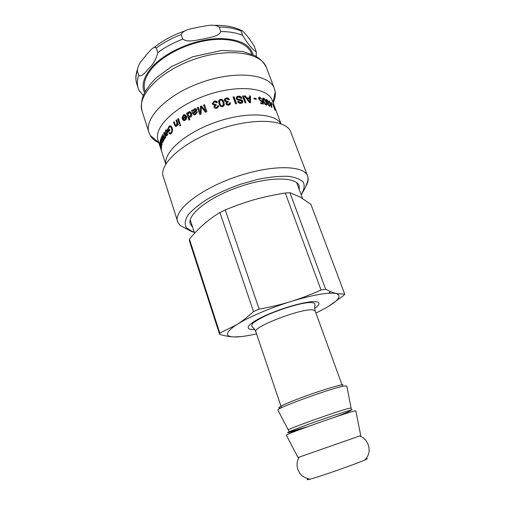 <?xml version="1.0" encoding="UTF-8"?>
<svg xmlns="http://www.w3.org/2000/svg" width="505" height="505" viewBox="0 0 505 505"><rect width="100%" height="100%" fill="white"/><g stroke="black" fill="none" stroke-linecap="round" stroke-linejoin="round"><path stroke-width="0.76" d="M161.556 150.825L159.239 142.574L161.392 149.025L160.205 146.254L161.556 150.825M159.971 143.78L161.246 147.075L160.009 141.709L161.581 146.551L161.448 148.022L159.832 143.811M167.799 132.739L167.212 132.462L165.874 134.147L166.846 134.873L167.704 134.393M167.382 134.86L166.846 134.873L167.212 132.462M166.839 135.744L165.804 133.951L167.534 131.742L166.41 130.795M165.583 131.174L166.492 129.867M165.804 133.951L165.268 133.97L167.01 131.736L165.874 130.808L165.028 133.181L165.798 129.968C166.454 129.551 167.029 130.025 167.508 131.395L166.985 135.649C166.498 136.268 165.924 135.712 165.268 133.97M167.534 131.742L167.01 131.736M168.752 131.439L168.058 129.331L169.289 126.547L170.501 125.871M170.292 134.172L168.91 133.238L169.282 132.518L170.564 133.093L170.917 132.809C171.896 131.704 172.104 130.277 171.555 128.541C171.012 127.014 170.324 126.496 169.497 126.989L168.171 129.23L168.594 130.505L169.888 129.684M170.381 133.181L171.416 132.834C172.382 131.742 172.59 130.328 172.041 128.586L170.4 126.875M168.058 129.331L167.54 129.318L169.396 126.029C170.557 125.474 171.473 126.105 172.142 127.91C172.83 130.145 172.502 132.039 171.176 133.591L170.658 134.014L168.91 133.238M168.594 130.505L169.749 129.28L170.021 130.094L168.373 131.849L167.54 129.318M175.835 126.635L174.067 122.279L174.351 122.046M178.063 124.994L177.507 124.527L176.441 120.367L176.775 120.108M176.138 125.631L176.908 125.537L177.47 124.716M174.067 122.279L173.613 122.204L174.231 121.686L175.248 124.729L176.466 125.448L176.927 123.012L176.011 120.272L176.668 119.773L178.341 124.785L177.747 125.234L177.495 124.533L176.157 126.54L174.642 125.278L173.613 122.204M176.441 120.367L176.011 120.272M180.323 125.713L180.108 125.076L180.5 124.798M180.108 125.076L179.698 124.969L180.386 124.47L180.714 125.436L180.02 125.934L179.698 124.969M179.685 123.794L178.114 119.111L178.499 118.833M178.114 119.111L177.697 119.003L178.385 118.498L180.07 123.517L179.376 124.015L177.697 119.003M189.28 116.598L190.499 116.649L191.124 114.016L190.17 112.741M190.833 113.827L189.369 112.463L188.838 112.621L188.195 115.19L189.672 116.642L190.189 116.472L190.833 113.827L191.124 114.016M189.224 120.013L186.957 113.347L187.488 113.038M187.942 113.549L187.62 113.372L187.942 113.549L188.99 112.053L190.814 112.028M186.957 113.347L186.629 113.177L187.387 112.741L187.601 113.385L188.681 111.87L189.583 111.599L191.692 113.366C192.19 115.096 191.799 116.346 190.518 117.128L188.958 117.179L189.804 119.679L188.996 120.139L186.629 113.177M223.014 102.584C222.314 100.628 221.455 99.807 220.451 100.129L219.707 100.646L219.909 103.386C220.609 105.362 221.474 106.176 222.49 105.835L223.159 105.425L223.014 102.584M219.498 101.593L219.909 103.695C220.609 105.665 221.461 106.479 222.471 106.145L223.399 104.882M218.52 101.833L218.81 100.71L220.18 99.737C221.84 99.327 223.09 100.306 223.936 102.673L224.353 104.945M223.98 102.357L223.936 105.842L222.73 106.549C221.045 106.984 219.776 106.025 218.93 103.658L218.804 100.413L220.199 99.428C221.878 99.012 223.134 99.984 223.98 102.357L223.936 102.673M225.849 103.209L226.493 102.143L224.435 100.754L224.914 98.702L226.246 98.027C227.679 97.806 228.727 98.298 229.377 99.498L228.481 99.794L226.499 98.728L225.767 99.087L225.438 100.508L227.427 101.53L228.064 101.303L228.216 102.079L227.162 102.534L226.915 103.594L228.563 104.415L229.156 104.15L229.485 102.881L230.482 102.85L229.857 104.668L228.834 105.116C227.414 105.318 226.448 104.876 225.943 103.79L226.499 102.162M229.529 103.203L230.375 103.178L230.368 104.024M226.84 103.203L226.846 103.916L228.475 104.737L229.421 103.809M225.35 99.939L225.375 100.83L227.345 101.852L227.976 101.631L228.071 102.111M224.308 99.914L224.858 99.018L226.164 98.349L229.137 99.58M230.375 103.178L230.482 102.85M227.976 101.631L228.064 101.303M233.165 97.25L233.884 97.149L236.277 103.765M235.557 103.866L233.057 96.947L234.049 96.809L236.548 103.721L235.557 103.866M233.884 97.149L234.049 96.809M237.678 101.814L240.475 102.831L241.781 102.117M237.091 97.856L236.952 98.721C236.902 100.173 242.381 99.334 242.589 101.524L242.596 102.673M236.195 97.421L237.969 96.543C239.825 96.449 241.062 97.048 241.68 98.342M238.259 101.694L238.448 101.353L240.683 102.49L241.478 102.3L241.958 101.316L239.85 100.362C238.051 100.388 236.845 99.782 236.226 98.563L237.053 96.499L238.171 96.196C240.191 96.114 241.478 96.809 242.046 98.279L241.194 98.418L238.511 97.017L237.647 97.244L237.135 98.38C237.085 99.832 242.615 98.993 242.823 101.183L242.021 103.07L241.024 103.31C239.332 103.456 238.177 102.868 237.552 101.543L238.448 101.353M242.684 96.322L243.227 96.297L245.619 102.837M245.077 102.868L242.564 95.994L243.486 95.95L245.998 102.818L245.077 102.868M243.227 96.297L243.486 95.95M265.737 101.871C265.03 99.984 264.393 98.961 263.812 98.816L263.667 98.784C263.193 98.702 263.269 99.529 263.913 101.259C264.626 103.159 265.283 104.175 265.876 104.314L266.009 104.339C266.476 104.421 266.381 103.601 265.737 101.871M263.395 98.974L263.111 100.533M265.478 104.642L265.819 104.478M266.299 103.897L266.122 104.989C265.112 104.668 264.178 103.367 263.307 101.082C262.562 99.024 262.556 98.02 263.282 98.077L263.559 98.134C264.532 98.488 265.441 99.801 266.28 102.079C267.05 104.137 267.082 105.128 266.381 105.046M262.802 98.387L263.111 98.45C264.008 98.772 264.854 99.933 265.643 101.934M269.512 105.646L269.607 106.385M268.054 103.67L267.593 103.923M267.543 103.089L268.067 103.632M266.716 100.306L266.217 100.716M266.129 99.706L266.88 100.123M267.7 102.957L266.299 100.962L266.634 99.409L268.799 102.004L267.145 100.179L266.842 101.183L268.414 102.919L268.628 103.607L268.161 104.301L269.203 105.646L269.436 104.781L269.948 105.173L269.683 106.403L267.644 104.055L267.7 102.957M269.569 105.4L269.948 105.173M267.934 103.209L268.414 102.919M275.067 110.349L272.58 103.746L275.244 109.673L275.067 110.349M274.878 109.837L275.244 109.673M271.595 103.348L271.248 102.427L271.595 103.348M270.093 103.55L271.482 106.397L271.343 104.112L270.352 103.399M271.324 106.492L271.343 106.883M269.96 103.203L270.289 103.437M269.411 102.521L269.55 102.9M269.468 102.85L269.058 100.804L270.068 102.654L271.419 103.645L271.892 107.653L269.468 102.85M271.374 104.567L271.703 104.396M271.015 103.866L271.419 103.645M269.588 102.919L270.068 102.654M260.662 103.178L262.158 103.5L262.581 103.171L262.183 101.442L261.375 101.638L258.913 99.119C258.503 97.882 258.674 97.187 259.437 97.042L262.139 99.365L259.86 97.743L259.589 99.176L261.268 100.937L261.956 100.508L262.568 100.747L263.376 104.093L260.801 103.544L260.498 102.742L262.581 103.171M261.729 100.912L262.139 101.069L262.84 103.967M259.463 98.058L259.185 99.504L260.851 101.265L261.502 100.962L261.085 101.29M258.838 97.402L260.315 97.85M262.139 101.069L262.568 100.747M254.021 98.582L255.713 98.772L255.877 99.207M254.185 99.037L253.876 98.197L256.085 98.437L256.395 99.27L254.185 99.037M255.713 98.772L256.085 98.437M249.508 102.357L249.83 102.016L249.508 102.357L247.16 99.03L247.444 98.683L249.83 102.016L249.659 98.696L247.444 98.683M249.59 96.291L250.139 96.31L250.221 102.73M244.609 96.253L245.083 96.24L246.629 98.311L249.331 98.33L249.584 95.931L250.467 95.969L250.53 102.73L249.596 102.73L244.351 95.918L245.361 95.899L246.913 97.97L249.64 97.983M250.139 96.31L250.467 95.969M246.629 98.311L246.913 97.97M245.083 96.24L245.361 95.899M213.88 107.06L214.461 105.349L212.403 104.106L212.277 103.462L214.24 101.101C215.698 100.735 216.752 101.145 217.409 102.326L216.493 102.73L214.492 101.808L213.325 103.178L213.413 103.759L215.408 104.63L216.052 104.339L216.203 105.122L214.808 106.334L214.877 106.82L216.531 107.521L217.453 106.694L217.478 105.835L218.495 105.709L218.375 106.915L216.803 108.221C215.364 108.562 214.398 108.19 213.899 107.117L214.467 105.368M217.516 106.132L218.52 106.101M214.859 106.776L216.569 107.811L217.478 106.991L217.522 106.208M213.388 103.689L215.452 104.926L216.083 104.63L216.184 105.128M212.371 104.017L214.284 101.398L217.283 102.382M199.942 114.54L197.638 107.843L198.427 107.483M197.638 107.843L197.417 107.609L198.332 107.199L200.554 113.278L200.649 106.511L201.527 106.138L205.712 111.214L203.679 105.261L204.569 104.907M203.679 105.261L204.475 104.63L206.905 111.618L205.409 112.211L201.224 107.098L201.11 114.023L199.828 114.597L197.417 107.609M205.737 111.201L203.521 105.008M201.527 106.138L205.56 110.961M200.649 106.511L201.35 105.892M200.573 113.265L200.466 106.265M194.482 109.642L193.554 112.413C194.848 111.674 195.593 110.847 195.795 109.945L195.233 109.478L194.482 109.642M195.706 109.768L196.028 110.166C195.839 111.068 195.1 111.883 193.819 112.621L193.554 112.413M193.718 114.799L191.837 110.664L192.664 110.241M194.318 113.922L195.7 113.941L196.698 112.337L197.386 112.11M191.837 110.664L191.559 110.469L192.449 110.008L193.112 110.746L194.703 109.08L196.502 109.055M196.698 112.337L196.458 112.123L197.36 111.82L195.561 114.502L194.191 114.906L192.948 113.587L191.559 110.469M192.847 110.538L194.457 108.865L195.757 108.613L196.729 109.478C197.083 110.298 196.584 111.144 195.233 112.028L193.787 113.088L194.558 113.978L195.448 113.732L196.458 112.123M185.815 117.267L183.271 118.858L184.565 119.698L185 119.515L185.815 117.267L186.162 117.425L185.36 119.66L185 119.515M184.142 119.71L185.36 119.66M183.82 120.537L182.646 118.789L185.966 116.693L184.982 115.639M182.393 117.671L183.776 115.121L185.48 114.799M182.646 118.789L182.273 118.65L185.625 116.535L184.167 115.468L182.829 117.457L182.034 117.848L183.416 114.97L184.357 114.585L186.484 116.232C187.008 117.936 186.591 119.262 185.24 120.215L184.502 120.525C183.662 120.891 182.917 120.266 182.273 118.65M185.966 116.693L185.625 116.535M165.463 136.931L165.387 136.198M165.116 138.256L165.204 137.644M164.744 138.66L164.617 135.391L163.772 132.809L164.112 132.31L165.728 137.24L165.413 137.688L165.173 136.95L164.63 138.673M165.173 136.95L165.621 136.924M164.27 132.783L163.772 132.809M165.034 137.701L164.485 137.739M162.989 142.189L162.705 141.533M163.462 140.447L163.386 139.879M163.121 141.457L162.724 141.507L162.642 139.254L161.714 136.413L161.953 135.927L162.989 139.109L163.614 139.721L162.61 134.702L162.9 134.204L164.504 139.115L164.239 139.557L164.018 138.875L163.67 140.731L163.102 140.485L162.875 142.41L162.08 141.444L160.994 138.099L161.183 137.619L162.724 141.507M161.322 138.048L160.994 138.099M163.658 140.422L163.102 140.485M164.409 138.837L164.018 138.875M163.046 134.658L162.61 134.702M162.099 136.369L161.714 136.413M160.634 140.226L161.026 142.984L161.051 140.453L160.634 140.226M161.972 142.511L161.884 145.251L161.026 142.984M162.017 144.866L161.834 144.361M162.023 144.152L161.733 144.38L161.707 142.555M160.937 140.055L161.007 139.424M160.394 141.097L160.54 139.26L161.215 139.929L161.234 143.635L161.733 144.38M160.792 143.035L160.11 141.154M280.824 123.731C274.947 113.051 245.834 111.599 215.761 122.191C185.651 132.676 163.803 151.973 165.874 163.986M281.051 123.839L272.227 100.438C267.991 87.535 237.786 84.196 206.343 95.294C174.844 106.239 153.324 127.689 158.059 140.415L165.766 164.213M273.136 102.856C274.966 99.005 275.673 95.35 275.25 91.891L274.449 88.703C269.67 74.21 236.422 70.062 201.785 82.283C167.092 94.34 143.698 118.322 149 132.632L150.37 135.624C151.961 138.225 154.341 140.409 157.51 142.176L158.86 142.877M305.601 186.604C308.069 182.671 308.757 179.168 307.659 176.106L290.261 130.732C284.189 119.174 251.982 117.734 218.349 129.583C184.672 141.305 160.401 162.522 162.869 175.342L178.05 222.781C179.666 224.914 180.923 226.101 181.819 226.341L191.578 231.542L194.299 232.313M299.345 189.817L299.13 185.808C296.271 176.624 268.49 176.516 238.486 187.084C208.445 197.543 186.799 214.96 190.297 223.917L192.626 227.187M251.761 54.231L251.439 53.385C247.646 42.957 230.564 37.092 208.609 40.204C186.686 43.285 163.071 55.209 151.917 68.472C145.194 76.678 142.871 84.076 144.948 90.679L145.232 91.538M219.164 27.049L220.811 31.55C218.457 36.903 209.304 37.357 203.256 39.055C196.893 39.826 188.523 42.906 182.778 39.1L181.188 34.529C183.706 29.12 192.942 28.716 198.964 27.043C205.327 26.285 213.495 23.312 219.164 27.049C227.856 27.119 235.172 28.457 241.1 31.064C240.967 29.776 241.491 29.814 242.671 31.184C246.112 34.214 250.07 39.409 254.539 46.763L256.275 51.933C253.516 50.203 248.492 45.406 242.747 35.457L241.1 31.064M137.303 70.908C137.846 66.641 139.355 63.194 141.836 60.562L147.012 54.06C149.89 51.302 153.242 45.778 156.285 48L157.812 52.552C156.171 59.154 153.343 64.261 149.328 67.872C146.052 71.129 142.164 77.486 138.742 75.34L137.303 70.908C135.687 75.63 135.51 79.954 136.779 83.874C135.662 79.386 135.264 76.905 137.202 69.961M138.982 90.256L143.332 95.615M308.34 478.936C306.352 479.908 306.838 480.002 309.811 479.232C318.87 476.973 356.524 463.786 365.008 459.903L366.169 459.367C367.855 458.546 367.785 458.344 365.974 458.755M259.153 309.117L225.255 209.916C247.103 201.015 262.31 196.773 285.293 192.998L321.01 289.971C310.733 294.636 300.74 298.468 291.038 301.472C281.348 304.49 270.718 307.04 259.153 309.117L253.51 311.547C247.639 316.944 242.059 321.306 236.782 324.639C247.993 317.424 270.036 307.943 291.038 301.472C306.87 296.637 319.419 293.897 328.679 293.26C331.962 293.064 334.493 293.184 336.261 293.626L330.466 291.587L325.656 289.201L289.952 192.765L300.166 197.032L310.91 204.373L344.719 294.08L336.261 293.626C342.112 295.728 338.659 300.481 325.908 307.873L315.934 313.068M189.444 239.187L189.463 241.093L219.612 334.354C224.876 335.894 229.51 336.753 233.499 336.942C225.186 336.399 225.438 332.864 234.238 326.331L236.782 324.639L219.827 333.117L189.444 239.187C198.168 228.411 208.331 219.523 219.927 212.517L225.255 209.916M219.927 212.517L253.51 311.547M304.818 427.722C285.906 434.003 280.906 434.723 298.196 428.126C315.272 421.587 345.95 411.165 352.193 409.757M297.994 457.549L360.715 435.594L355.855 410.918M219.612 334.354L219.827 333.117M256.559 333.862C246.636 336.128 238.947 337.157 233.499 336.942L241.295 336.589M328.635 306.257L343.564 295.577L344.719 294.08M321.01 289.971L325.656 289.201M285.293 192.998L289.952 192.765M167.508 134.728L166.978 134.734M166.019 130.271L165.489 130.277M172.041 128.586L171.555 128.541M171.416 132.834L170.917 132.809M169.289 126.547L168.79 126.515M175.096 125.354L174.642 125.278M177.356 123.106L176.927 123.012M176.908 125.537L176.466 125.448M228.475 104.737L228.563 104.415M226.846 103.916L226.915 103.594M227.345 101.852L227.427 101.53M225.375 100.83L225.438 100.508M226.164 98.349L226.246 98.027M242.589 101.524L242.823 101.183M236.952 98.721L237.135 98.38M237.969 96.543L238.171 96.196M240.475 102.831L240.683 102.49M263.496 101.555L263.913 101.259M265.441 104.611L265.876 104.314M265.901 102.332L266.28 102.079M263.111 98.45L263.559 98.134M268.837 105.867L269.203 105.646M267.833 104.503L268.161 104.301M267.631 103.134L268.111 102.837M266.495 101.404L266.842 101.183M266.413 99.801L266.892 99.504M260.851 101.265L261.268 100.937M259.185 99.504L259.589 99.176M259.406 97.408L259.822 97.08M183.776 115.121L183.416 114.97M165.116 135.365L164.617 135.391M165.204 137.53L164.769 137.556M162.446 141.394L162.08 141.444M163.879 137.209L163.437 137.246M164.018 139.677L163.614 139.721M163.027 139.21L162.642 139.254M163.14 141.349L162.793 141.394M162.13 144.133L161.796 144.19M160.981 139.38L160.451 139.468M266.425 67.588C263.881 62.349 259.873 58.309 254.406 55.481L242.469 51.422L221.739 50.475L192.904 56.737L171.605 66.553L156.064 77.972C150.042 84.272 145.995 89.688 143.912 94.233C141.432 99.788 140.832 105.425 142.101 111.125C136.546 96.019 159.435 71.382 193.787 59.451C228.083 47.344 261.337 52.318 266.425 67.588L274.449 88.703M185.398 228.456L185.739 228.576M301.239 194.861L305.096 188.087L307.147 182.684C307.652 182.147 307.949 180.455 308.05 177.621L307.659 176.106C304.206 164.983 271.071 164.472 235.014 177.167C198.913 189.741 173.335 210.812 177.577 221.657M194.217 232.06L191.988 231.366L186.307 227.641C184.458 224.245 185.007 220.092 187.955 215.168C192.342 209.928 198.926 204.512 207.7 198.919C217.522 193.447 228.374 188.573 240.247 184.3L257.872 179.344C269.285 177.072 279.297 176.056 287.907 176.283C295.33 177.23 300.488 179.231 303.372 182.292C304.875 185.834 304.13 189.943 301.144 194.614M144.581 92.8C141.318 85.743 143.433 77.587 150.919 68.345C164.018 52.198 196.022 38.361 220.47 38.582C239.364 39.074 250.227 44.491 253.055 54.811M242.747 35.457C236.826 32.894 229.51 31.588 220.811 31.55M156.285 48C163.513 42.66 171.814 38.172 181.188 34.529M138.742 75.34C137.107 80.03 136.918 84.316 138.174 88.205L139.601 91.468M182.778 39.1C173.385 42.748 165.066 47.23 157.812 52.552M281.329 407.851C274.467 409.075 282.554 404.713 299.806 398.205C316.982 391.716 337.75 385.233 343.059 384.646M278.028 410.268L277.92 410.06C276.159 408.046 335.648 386.641 345.155 385.908L346.821 386.18M286.404 435.241L286.354 435.146C285.211 434.332 345.212 413.058 354.314 411.07L355.836 410.811M351.12 408.084L349.656 408.191C341.172 409.877 287.326 429.016 288.273 429.982L288.298 430.077M314.672 308.353C319.57 304.868 320.284 302.691 316.812 301.826C310.076 300.241 284.567 306.895 266.084 315.259C247.456 323.604 242.867 330.245 254.602 329.393M313.365 310.026L315.196 311.036C313.996 305.986 315.189 307.072 314.811 303.789L314.609 303.417C312.936 302.331 309.521 302.249 304.351 303.164C296.624 304.483 282.604 308.618 271.387 313.258C261.571 317.241 253.125 322.43 252.21 324.021L251.648 325.908C253.396 328.711 253.655 327.114 255.865 331.81C251.919 327.057 303.568 307.4 313.365 310.026M166.322 129.968L165.798 129.968M171.069 133.118L170.564 133.093M169.888 126.073L169.396 126.029M176.649 125.695L176.207 125.606M189.987 116.819L189.672 116.642M223.134 105.741L223.159 105.425M229.062 104.478L229.156 104.15M224.858 99.018L224.914 98.702M236.87 96.84L237.053 96.499M241.257 102.648L241.478 102.3M265.561 104.655L266.009 104.339M262.84 98.393L263.282 98.077M268.912 105.943L269.329 105.69M267.808 103.19L268.288 102.9M266.154 99.712L266.634 99.409M259.027 97.37L259.437 97.042M184.931 119.843L184.565 119.698M184.704 114.742L184.357 114.585M165.204 137.612L164.699 137.65M164.011 139.771L163.544 139.822M161.234 140.005L160.861 140.068M142.101 111.125L149 132.632M272.997 102.483L275.25 91.891M158.734 142.492L150.37 135.624M215.225 25.345L216.613 25.326C226.284 25.364 234.389 27.005 240.923 30.256M153.987 47.565C162.736 40.577 172.925 35.06 184.552 31.026M136.779 83.874L138.174 88.205M256.231 56.491L256.281 51.933M302.583 198.459L296.65 182.602M194.614 233.278L190.233 219.864M298 457.555L286.354 435.146M359.674 435.985C367.773 438.681 371.813 449.747 367.129 457.031L365.008 459.903M299.055 457.214C296.864 461.09 296.473 465.231 297.874 469.637C300.147 473.816 300.551 476.701 309.811 479.232M351.089 407.99L346.777 385.946M288.298 429.957L277.92 410.06M288.273 429.982L289.296 431.611L290.457 431.68L307.968 426.573M333.603 417.597C349.018 411.992 350.767 410.584 351.291 409.927L351.082 407.99M328.679 293.26L330.466 291.587M342.276 385.637L315.196 311.036M281.241 407.011L255.865 331.81"/></g></svg>
